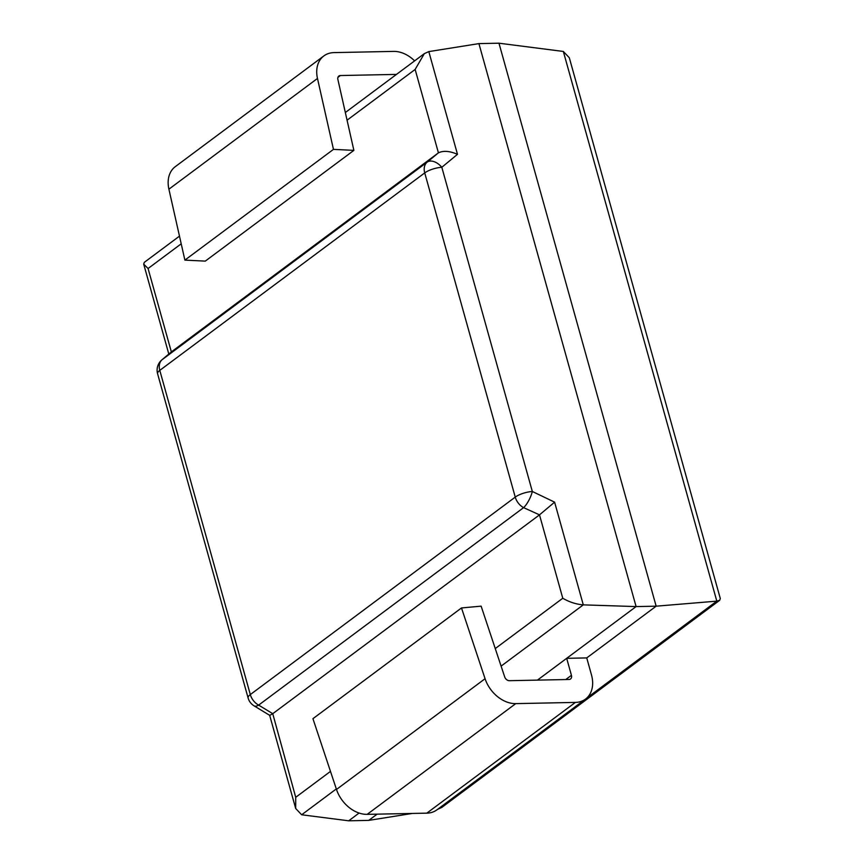 <?xml version="1.0" encoding="UTF-8"?>
<svg xmlns="http://www.w3.org/2000/svg" width="864" height="864" viewBox="0 0 864 864"><rect width="100%" height="100%" fill="white"/><g stroke="black" fill="none" stroke-linecap="round" stroke-linejoin="round"><path stroke-width="1.3" d="M566.687 658.325L571.428 675.313A4.482 3.294 -126.7 0 1 570.521 678.985A4.482 3.294 -126.7 0 1 568.987 679.482L509.35 680.692A4.482 3.294 -126.7 0 1 504.695 676.912L481.129 606.15L461.495 607.954L485.071 678.715A29.56 21.73 53.3 0 0 515.743 703.62L575.392 702.41A29.56 21.73 53.3 0 0 585.511 699.095A29.56 21.73 53.3 0 0 591.484 674.914L586.742 657.914L566.687 658.325L537.44 680.119L636.098 606.582L478.915 43.61L498.971 43.2L656.154 606.182L636.098 606.582L583.286 604.865C576.223 604.303 569.387 602.089 562.777 598.255L539.492 514.858L523.595 507.643A13.435 4.115 -64.4 0 0 532.332 491.486L554.612 502.157L583.286 604.865L501.098 666.122M461.495 607.954L312.93 718.686L336.496 789.458A29.56 21.73 53.3 0 0 367.178 814.352L426.816 813.154A29.56 21.73 53.3 0 0 436.936 809.827L585.511 699.095M396.468 74.401L340.384 75.535A4.482 3.294 53.3 0 0 338.85 76.032A4.482 3.294 53.3 0 0 337.878 79.456L353.873 150.368L205.297 261.112L184.885 260.118L168.901 189.194A29.56 21.73 -126.7 0 1 175.284 166.666L323.86 55.922A29.56 21.73 -126.7 0 1 333.979 52.607L393.628 51.397A29.56 21.73 -126.7 0 1 414.623 60.88M353.873 150.368L333.461 149.375L184.885 260.118M333.461 149.375L317.477 78.451A29.56 21.73 -126.7 0 1 323.86 55.922M359.1 813.046L348.689 820.8L368.744 820.39L377.125 814.158M586.688 698.134L716.818 601.139L563.339 51.451L569.311 57.748L720.295 598.504L719.68 600.296L716.818 601.139L656.154 606.182L586.742 657.914M412.333 813.445L368.744 820.39M563.339 51.451L498.971 43.2M181.213 243.81L148.068 268.51L171.353 351.907L438.426 152.852L415.141 69.455L424.321 53.644L428.814 51.602L478.915 43.61M336.323 788.929L301.655 814.774L348.689 820.8M171.353 351.907L162.194 359.629A13.435 9.828 -130.1 0 0 161.881 359.867L161.881 359.867A13.435 13.435 0 0 0 157.594 373.766L248.108 697.982A13.435 4.234 -15.6 0 1 250.312 694.58L515.246 497.113L424.732 172.908L159.786 370.375L250.312 694.58A13.435 9.871 -126.7 0 0 258.649 705.11L272.754 713.686L539.179 515.106M272.754 713.686L295.715 797.31L330.48 771.39M428.814 51.602L457.488 154.31C449.647 150.962 443.297 150.476 438.426 152.852M539.492 514.858L554.612 502.157M148.068 268.51L143.705 264.136L144.32 262.343L179.485 236.131M457.488 154.31L441.817 167.281A13.435 8.338 -129.6 0 0 427.129 162.162L438.102 153.079M301.655 814.774L295.682 808.477L295.715 797.31M248.108 697.982A13.435 13.435 0 0 0 254.07 705.845L269.698 715.349L272.43 713.912M254.07 705.845A13.435 5.605 -58.7 0 0 258.649 705.11L523.595 507.643A13.435 9.871 -126.7 0 1 515.246 497.113A13.435 4.234 164.4 0 1 532.332 491.486L441.817 167.281A13.435 4.234 -15.6 0 0 424.732 172.908A13.435 9.871 -126.7 0 1 427.129 162.162L162.194 359.629A13.435 9.871 -126.7 0 0 159.786 370.375A13.435 4.234 164.4 0 0 157.594 373.766M437.476 809.428L441.806 807.408L719.68 600.296M571.428 675.313L565.747 679.547M485.071 678.715L336.496 789.458M515.743 703.62L367.178 814.352M575.392 702.41L426.816 813.154M340.384 75.535L337.932 77.36M317.477 78.451L168.901 189.194M415.141 69.455L347.069 120.193M495.256 648.572L562.777 598.255M424.321 53.644L345.341 112.514M143.705 264.136L168.804 354.046M269.676 715.338L295.682 808.477M171.385 351.886L161.881 359.867"/></g></svg>
